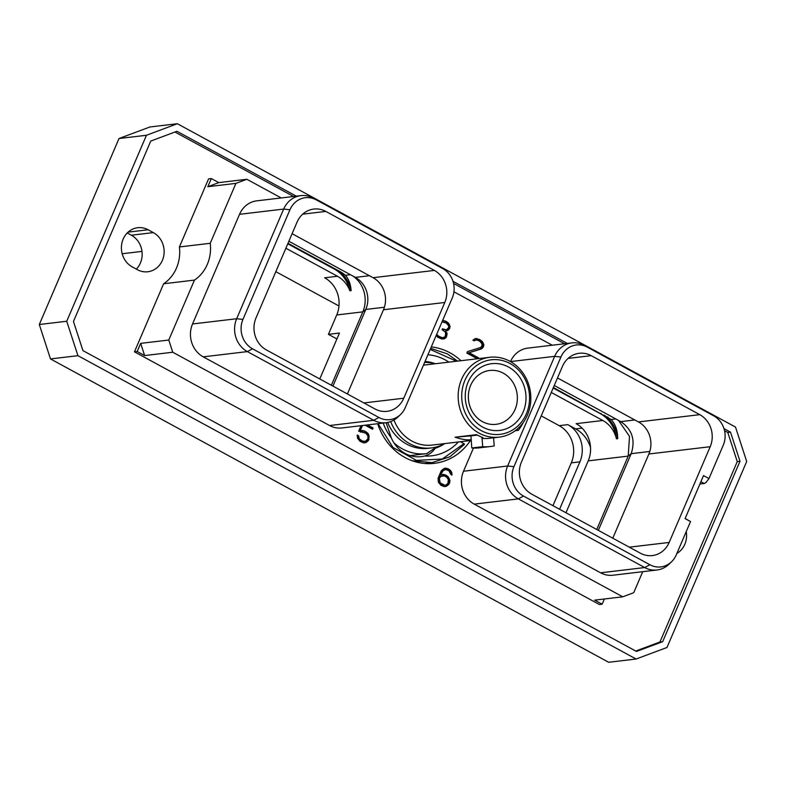<?xml version="1.0" encoding="UTF-8"?>
<svg xmlns="http://www.w3.org/2000/svg" width="786" height="786" viewBox="0 0 786 786"><rect width="100%" height="100%" fill="white"/><g stroke="black" fill="none" stroke-linecap="round" stroke-linejoin="round"><path stroke-width="1.18" d="M559.573 509.289L579.911 461.834L571.304 462.856A27.765 25.064 83.2 0 0 559.21 425.668L541.22 415.892M338.982 305.99L275.827 271.661M571.304 462.856L552.951 505.683M122.184 253.74L141.991 251.392M136.342 269.117A20.75 18.726 83.2 0 0 131.36 235.211L127.234 232.961M119.01 138.523L149.91 126.978L177.341 123.726L146.451 135.271L119.01 138.523L39.3 324.51L66.731 321.258L77.932 355.675L50.491 358.927L39.3 324.51M77.932 355.675L636.09 659.022L608.659 662.274L50.491 358.927M636.09 659.022L666.99 647.477L746.7 461.49L735.509 427.073L177.341 123.726M146.451 135.271L66.731 321.258M723.965 428.576L730.508 432.133L739.99 461.284L662.667 641.681L636.503 651.456L82.933 350.615L73.452 321.464L150.765 141.067L176.938 131.282L296.312 196.166M452.982 281.309L567.295 343.433M730.508 432.133L727.777 432.457L737.258 461.608L739.99 461.284M662.667 641.681L659.935 642.005L737.258 461.608M659.935 642.005L635.736 651.044M174.964 132.019L293.581 196.49M453.551 283.422L564.564 343.757M724.545 430.699L727.777 432.457M148.112 229.767A20.75 18.726 83.2 0 0 137.717 227.714A20.75 18.726 83.2 0 0 121.624 244.652A20.75 18.726 83.2 0 0 132.205 266.867L137.432 269.706A20.75 18.726 83.2 0 0 147.827 271.76A20.75 18.726 83.2 0 0 163.92 254.811A20.75 18.726 83.2 0 0 153.339 232.607L148.112 229.767L128.089 232.135M676.864 553.462A20.75 18.726 83.2 0 0 686.227 531.611M210.235 243.296L179.405 246.951L208.585 178.874L211.306 178.56L218.773 182.607L246.873 179.277L235.918 183.374L210.235 243.296A37.983 34.279 -96.8 0 1 194.456 280.101L168.774 340.033L172.743 352.236L144.644 355.567L140.674 343.364L168.774 340.033M179.405 246.951A37.983 34.279 -96.8 0 1 163.626 283.766L134.455 351.833L599.394 604.513L602.125 604.188L604.355 598.991M642.722 571.687L633.712 592.713L622.758 596.81L172.743 352.236M699.923 483.999L704.197 483.498L705.956 482.535L708.972 478.556L723.258 445.23A21.949 19.817 83.2 0 0 714.189 416.118A21.949 19.817 83.2 0 0 713.688 415.833L587.319 347.157A21.949 19.817 83.2 0 0 560.929 357.011L513.936 466.668A21.949 19.817 83.2 0 0 523.496 496.064L649.875 564.741A21.949 19.817 83.2 0 0 671.47 561.843A21.949 19.817 83.2 0 0 676.255 554.887L690.54 521.56L685.146 518.475M510.507 361.599L510.517 361.58A24.553 22.165 -96.8 0 1 527.73 348.129L571.864 342.893A24.553 22.165 -96.8 0 1 584.165 345.319L587.319 347.157M473.447 448.069L463.514 471.236L507.648 466L513.936 466.668M671.47 561.843L668.886 564.319A24.553 22.165 -96.8 0 1 657.027 569.988L612.893 575.224A24.553 22.165 -96.8 0 1 600.592 572.798L474.213 504.121A24.553 22.165 -96.8 0 1 463.514 471.236M552.214 345.221L453.944 291.812M281.231 197.954L246.873 179.277M239.534 214.313L283.667 209.076A24.553 22.165 -96.8 0 1 300.871 195.626L256.737 200.852A24.553 22.165 -96.8 0 0 239.534 214.313L192.531 323.97L236.665 318.733L242.953 319.401A21.949 19.817 83.2 0 0 252.512 348.797L378.881 417.474A21.949 19.817 83.2 0 0 400.487 414.566A21.949 19.817 83.2 0 0 405.271 407.61L452.264 297.963A21.949 19.817 83.2 0 0 443.206 268.851A21.949 19.817 83.2 0 0 442.705 268.566L316.336 199.89A21.949 19.817 83.2 0 0 289.946 209.744L242.953 319.401M400.487 414.566L397.903 417.042A24.553 22.165 -96.8 0 1 386.034 422.721L341.9 427.957A24.553 22.165 -96.8 0 1 329.599 425.531L203.23 356.844A24.553 22.165 -96.8 0 1 192.531 323.97M431.288 346.911A58.586 52.878 -96.8 0 1 460.95 360.705M470.411 440.543A58.586 52.878 -96.8 0 1 434.383 463.337A58.586 52.878 -96.8 0 1 377.663 423.713M361.02 425.688L358.671 431.15L365.942 433.302L367.877 435.798L367.917 438.706L365.519 441.29L362.582 441.133L359.349 438.902L358.593 435.817L357.188 435.061L357.551 438.254L360.067 441.339L363.692 442.882L365.687 442.685L368.585 440.406L368.948 435.08L367.838 433.194L364.517 430.964L360.263 430.708L362.484 425.511M365.087 425.206L372.554 429.264L373.095 427.997L367.455 424.921M449.897 480.354L448.295 476.925L446.88 475.726L443.589 474.361L440.543 474.823L443.216 470.549L445.8 469.556L449.052 470.843L450.83 474.498L451.979 475.127L451.734 472.435L450.624 470.559L447.951 468.672L444.237 468.368L441.329 470.657L438.116 478.163L438.333 482.162L440.848 485.237L444.149 486.603L446.143 486.406L449.042 484.127L449.779 482.408L449.897 480.354L448.806 480.482L447.205 477.053L442.577 474.518M478.35 358.642L478.664 357.915L469.114 352.718L481.366 348.945L483.321 347.039L483.881 344.867L482.299 341.468L479.283 339.395L475.373 338.55L472.877 340.171L474.056 340.81L476.493 339.916L479.725 341.203L481.985 343.875L481.818 346.351L480.452 347.53L467.474 351.637L466.864 353.071L477.338 358.76M436.171 335.504L437.773 337.263L441.722 338.982L444.512 338.776L446.301 337.233L447.008 333.009L445.416 331.063L448.659 329.904L450.113 326.514L448.541 323.115L445.849 321.219L442.665 320.374M442.007 321.906L446.281 323.026L448.551 325.709L448.757 327.3L447.018 329.354L445.957 329.766L442.469 328.813L442.086 329.727L445.033 331.79L445.77 333.185L445.122 336.732L442.459 337.774L438.588 336.133L436.692 334.305M704.197 483.498L700.906 481.71M708.972 478.556L703.529 475.599L685.097 518.603L690.54 521.56M669.161 542.448A23.944 21.605 83.2 0 1 652.38 555.574A23.944 21.605 83.2 0 1 640.394 553.206L531.827 494.207A23.944 21.605 83.2 0 1 521.403 462.148L562.432 366.414A23.944 21.605 83.2 0 1 579.213 353.287A23.944 21.605 83.2 0 1 591.21 355.655L699.766 414.654A23.944 21.605 83.2 0 1 710.2 446.713L669.161 542.448L629.301 547.174M657.027 569.988A24.553 22.165 -96.8 0 1 644.726 567.561L649.875 564.741M474.213 504.121L518.347 498.884L644.726 567.561L600.592 572.798M523.496 496.064L518.347 498.884A24.553 22.165 -96.8 0 1 507.648 466L554.651 356.353A24.553 22.165 -96.8 0 1 571.864 342.893M714.189 416.118L711.094 414.32A24.553 22.165 -96.8 0 0 710.534 414.006L584.165 345.319M710.2 446.713L648.882 453.984L612.785 538.204M557.49 377.928L638.458 421.935A23.944 21.605 83.2 0 1 648.882 453.984M554.258 385.484L621.313 421.925M634.823 419.95L620.763 421.62C632.121 429.353 635.599 440.032 631.187 453.679L598.333 530.344M618.503 420.392L629.507 436.368L628.211 456.106L596.761 529.489M551.261 392.46L602.842 420.5A27.765 25.064 83.2 0 1 616.46 438.824L617.727 438.676C617.649 430.59 615.458 424.194 611.144 419.508L553.383 387.518M608.109 417.268L607.509 416.934M649.806 451.469L631.187 453.679L628.211 456.106L588.213 460.851A27.765 25.064 83.2 0 0 576.118 423.664L602.842 420.5M588.213 460.851L565.969 512.757M579.911 461.834A27.765 25.064 83.2 0 0 567.816 424.646L575.657 428.91A31.597 28.522 -96.8 0 1 590.541 447.568M285.868 248.229L337.449 276.259A27.765 25.064 -96.8 0 1 349.888 290.8L351.155 290.653C350.635 284.227 348.748 279.118 345.486 275.316L342.087 272.693M319.774 378.96L339.444 333.048L328.43 334.355L336.732 314.97A27.765 25.064 -96.8 0 0 324.638 277.782L337.449 276.259M331.368 385.258L362.818 311.875A27.765 25.064 83.2 0 0 353.101 276.161M328.43 334.355L336.909 338.963M287.774 243.778L334.188 268.999A31.597 28.522 -96.8 0 1 349.888 290.8M444.797 302.482A23.944 21.605 -96.8 0 0 434.373 270.423L325.817 211.424A23.944 21.605 -96.8 0 0 313.82 209.056A23.944 21.605 -96.8 0 0 297.039 222.183L256.01 317.917A23.944 21.605 -96.8 0 0 266.434 349.966L374.991 408.966A23.944 21.605 -96.8 0 0 386.987 411.343A23.944 21.605 -96.8 0 0 403.768 398.217L444.797 302.482L383.489 309.753A23.944 21.605 -96.8 0 0 373.055 277.694L292.097 233.697M203.23 356.844L247.364 351.607A24.553 22.165 -96.8 0 1 236.665 318.733L283.667 209.076L289.946 209.744M252.512 348.797L247.364 351.607L373.733 420.294L378.881 417.474M386.034 422.721A24.553 22.165 -96.8 0 1 373.733 420.294L329.599 425.531M300.871 195.626A24.553 22.165 -96.8 0 1 313.172 198.052L439.551 266.729A24.553 22.165 -96.8 0 1 440.111 267.043L443.206 268.851M347.392 393.973L383.489 309.753M332.93 386.113L365.795 309.448L362.818 311.875L336.732 314.97M369.42 275.719L355.37 277.389A23.944 21.605 -96.8 0 1 355.911 277.694A23.944 21.605 -96.8 0 1 365.795 309.448L384.403 307.238M355.37 277.389L288.865 241.243M287.99 243.287L341.488 272.359M338.344 270.649A31.597 28.522 -96.8 0 1 351.155 290.653M319.352 378.734L320.148 378.076M616.46 438.824A31.597 28.522 83.2 0 0 600.209 413.574L553.177 388.019M617.727 438.676A31.597 28.522 83.2 0 0 604.365 415.224M211.306 178.56L207.818 186.704L218.773 182.607M235.918 183.374L207.818 186.704M194.456 280.101L163.626 283.766M134.455 351.833L137.177 351.509L140.674 343.364M137.177 351.509L144.644 355.567M622.758 596.81L594.658 600.14L602.125 604.188M430.679 348.345L447.362 353.897L457.54 361.108M378.076 423.664L393.01 447.509L416.472 460.4L442.361 458.995L463.956 443.658L464.497 444.316L449.867 456.784L432.064 462.64L412.07 460.714M456.479 361.236L430.207 349.426M427.928 354.751A50.795 45.843 -96.8 0 1 448.914 362.13M463.956 443.658L460.409 441.732M458.385 441.968A50.795 45.843 83.2 0 1 424.617 456.018A31.902 28.797 83.2 0 1 421.168 456.656A31.902 28.797 83.2 0 1 391.359 437.94A50.795 45.843 -96.8 0 1 383.195 423.055M391.359 437.94L386.123 422.711M393.992 442.94A48.044 43.368 83.2 0 0 402.432 448.904A48.044 43.368 -96.8 0 0 426.503 453.66L410.115 455.605M387.665 422.455A42.945 38.76 83.2 0 0 406.568 444.08A42.945 38.76 -96.8 0 0 428.075 448.325L431.268 447.951A42.945 38.76 -96.8 0 1 409.761 443.707A42.945 38.76 83.2 0 1 390.671 421.601M432.968 363.26A44.409 40.086 83.2 0 0 425 361.58M425.059 361.442A44.409 40.086 -96.8 0 1 435.287 363.751M442.606 444.601A44.409 40.086 83.2 0 1 434.452 448.374L426.69 453.63A48.044 43.368 -96.8 0 1 426.503 453.66M434.452 448.374L435.149 448.295A44.409 40.086 83.2 0 0 444.748 443.589M424.617 456.018C428.96 454.809 432.467 452.235 435.149 448.295M482.466 421.65A27.117 24.474 83.2 0 0 496.054 424.332A27.117 24.474 83.2 0 0 517.09 402.186A27.117 24.474 83.2 0 0 503.256 373.154A27.117 24.474 83.2 0 0 489.668 370.471A27.117 24.474 83.2 0 0 468.633 392.617A27.117 24.474 83.2 0 0 482.466 421.65M482.751 427.122A33.611 30.34 83.2 0 0 523.152 412.031A33.611 30.34 83.2 0 0 508.513 367.023A33.611 30.34 83.2 0 0 468.112 382.114A33.611 30.34 83.2 0 0 482.751 427.122M510.016 363.515A37.532 33.877 83.2 0 0 464.899 380.375A37.532 33.877 83.2 0 0 481.248 430.63A37.532 33.877 -96.8 0 0 526.365 413.78A37.532 33.877 -96.8 0 0 510.016 363.515M499.228 437.124A40.204 36.284 -96.8 0 0 530.412 404.299A40.204 36.284 -96.8 0 0 509.898 361.265A40.204 36.284 83.2 0 0 489.766 357.286A40.204 36.284 83.2 0 0 458.582 390.121A40.204 36.284 83.2 0 0 479.096 433.155A40.204 36.284 -96.8 0 0 499.228 437.124L489.462 438.283A40.204 36.284 -96.8 0 1 482.054 438.323L481.877 437.095M471.207 440.455L432.123 445.082A40.204 36.284 -96.8 0 1 411.982 441.113A40.204 36.284 83.2 0 1 393.963 420.029M493.569 437.802L494.198 445.898A48.496 43.77 -96.8 0 1 490.435 446.527A48.496 43.77 -96.8 0 1 482.702 446.684L471.787 447.971L471.227 439.61C467.532 440.337 462.148 439.541 455.065 437.213L470.932 435.857L471.227 439.61M481.975 438.333L483.164 437.92L476.542 434.668L455.065 437.213M435.022 363.78A42.945 38.76 83.2 0 0 424.637 362.425M444.483 443.618A42.945 38.76 -96.8 0 1 431.268 447.951M523.211 422.563A48.496 43.77 -96.8 0 1 518.328 430.345L516.775 429.51M518.328 430.345L515.233 430.718M477.426 435.09L470.932 435.857M482.702 446.684L482.054 438.323M490.435 446.527L479.519 447.824A48.496 43.77 -96.8 0 1 471.787 447.971M360.489 432.133L362.366 431.838M373.095 427.997L372.004 428.124L366.364 425.059M371.709 428.812L372.004 428.124M360.263 430.708L359.173 430.836L361.393 425.648M362.808 430.463L359.173 430.836M364.517 430.964L361.717 430.59M366.423 431.995L363.427 431.092M367.838 433.194L366.748 433.332L365.333 432.133M368.948 435.08L367.858 435.208L366.748 433.332M369.282 436.977L368.192 437.104L367.858 435.208M369.165 439.05L368.074 439.178L368.192 437.104M368.585 440.406L367.494 440.533L368.074 439.178M367.219 441.801L366.129 441.929L367.494 440.533M364.645 442.783L366.129 441.929M358.593 435.817L357.198 435.788M358.613 437.527L357.522 437.655L357.492 435.955M359.349 438.902L358.249 439.03L357.522 437.655M360.558 440.032L359.467 440.16L358.249 439.03M362.582 441.133L359.467 440.16M364.124 441.496L361.491 441.26M449.415 478.821L448.325 478.949M449.779 482.408L448.688 482.535L448.806 480.482M449.042 484.127L447.951 484.255L448.688 482.535M447.666 485.532L446.576 485.66L447.951 484.255M445.102 486.505L446.576 485.66M446.242 468.171L444.188 468.397M447.951 468.672L445.151 468.299M449.209 469.35L446.861 468.8M450.624 470.559L449.533 470.686L448.118 469.488M451.734 472.435L450.643 472.563L449.533 470.686M452.068 474.322L450.977 474.449L450.643 472.563M445.8 469.556L444.414 469.763M443.216 470.549L442.125 470.676L443.324 469.89M442.38 471.512L441.29 471.639L442.125 470.676M441.093 473.555L440.003 473.683L441.29 471.639M440.543 474.823L439.453 474.96L440.003 473.683M445.298 474.862L444.208 474.99M446.88 475.726L445.79 475.854M448.295 476.925L447.205 477.053M444.591 485.217L442.282 485.168L439.914 483.881L438.313 481.572L438.264 478.664L439.639 476.483L444.355 475.923L446.733 477.21L448.315 479.499L448.02 483.243L445.976 485.011L444.591 485.217L440.121 482.791L439.354 478.536L440.73 476.355L443.137 475.746M443.373 485.041L442.282 485.168M441.005 483.754L439.914 483.881M440.121 482.791L439.03 482.918M439.403 481.445L438.313 481.572M439.207 479.892L438.116 480.02M439.354 478.536L438.264 478.664M439.865 477.357L438.775 477.485M440.73 476.355L439.639 476.483M441.781 475.952L440.691 476.08M476.493 339.916L475.098 340.132M476.906 338.53L475.058 338.668M479.283 339.395L475.815 338.668M480.551 340.083L478.193 339.523M482.299 341.468L481.209 341.596L479.46 340.21M483.233 342.824L482.142 342.951L481.209 341.596M483.881 344.867L482.791 344.995L482.142 342.951M483.606 346.38L482.506 346.508L482.791 344.995M483.321 347.039L482.231 347.176L482.506 346.508M482.417 348.257L481.327 348.385L482.231 347.176M481.366 348.945L480.275 349.072L481.327 348.385M469.114 352.718L480.275 349.072M478.664 357.915L477.564 358.043L468.024 352.855M477.279 358.73L477.564 358.043M444.512 338.776L443.422 338.904L445.8 335.986L445.436 332.557M445.554 338.088L444.463 338.216M437.065 334.836L436.427 334.915M438.588 336.133L437.497 336.261L436.289 335.239M440.602 337.223L437.497 336.261M442.459 337.774L439.512 337.361M443.343 337.754L441.368 337.901M443.569 329.413L442.223 329.403M445.957 329.766L442.479 329.54M443.058 321.739L442.017 321.867M443.461 320.364L442.626 320.462M445.849 321.219L442.577 320.57M446.458 321.553L444.758 321.346M448.541 323.115L447.44 323.252L445.367 321.68M449.474 324.48L448.384 324.608L447.44 323.252M450.113 326.514L449.022 326.642L448.384 324.608M449.838 328.027L448.747 328.165L449.022 326.642M449.553 328.695L448.462 328.823L448.747 328.165M448.659 329.904L447.568 330.032L448.462 328.823M447.617 330.592L446.527 330.719L447.568 330.032M445.416 331.063L446.527 330.719M447.008 333.009L445.917 333.136M447.165 334.305L446.075 334.443M446.89 335.858L445.8 335.986M446.301 337.233L445.21 337.371M153.339 232.607L131.36 235.211M510.517 361.58L554.651 356.353L560.929 357.011M710.534 414.006L713.688 415.833M591.21 355.655L568.111 358.396M699.766 414.654L638.458 421.935M615.851 418.958L611.144 419.508M567.816 424.646L559.21 425.668M575.657 428.91L582.092 428.144M350.458 274.717L345.486 275.316M439.551 266.729L442.705 268.566M313.172 198.052L316.336 199.89M403.768 398.217L363.908 402.943M434.373 270.423L373.055 277.694M325.817 211.424L302.708 214.165M335.111 268.891L334.188 268.999M601.133 413.465L600.209 413.574M424.745 463.504L432.064 462.64M489.766 357.286L423.467 365.156"/></g></svg>
